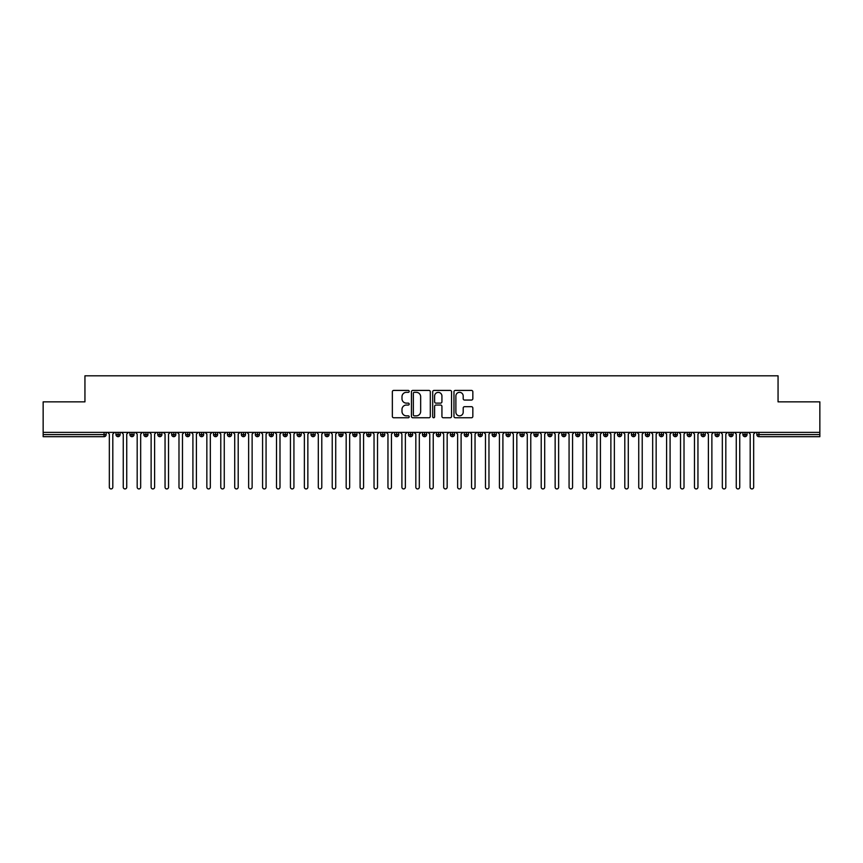 <?xml version="1.0" encoding="UTF-8"?>
<svg xmlns="http://www.w3.org/2000/svg" width="863" height="863" viewBox="0 0 863 863"><rect width="100%" height="100%" fill="white"/><g stroke="black" fill="none" stroke-linecap="round" stroke-linejoin="round"><path stroke-width="1.29" d="M409.213 391.371A0.96 0.96 0 0 0 408.253 390.41L393.722 390.41A1.37 1.37 0 0 0 392.352 391.78L392.352 416.398A1.37 1.37 0 0 0 393.722 417.768L408.253 417.768A0.96 0.96 0 0 0 409.213 416.807A0.96 0.96 0 0 0 408.253 415.847L406.376 415.847A4.38 4.38 0 0 1 401.996 411.478L401.996 409.418A4.38 4.38 0 0 1 406.376 405.049L408.253 405.049A0.96 0.96 0 0 0 409.213 404.089A0.96 0.96 0 0 0 408.253 403.129L406.376 403.129A4.38 4.38 0 0 1 401.996 398.76L401.996 396.7A4.38 4.38 0 0 1 406.376 392.331L408.253 392.331A0.96 0.96 0 0 0 409.213 391.371M471.468 400.054A1.37 1.37 0 0 0 472.838 398.684L472.838 391.78A1.37 1.37 0 0 0 471.468 390.41L455.33 390.41A1.37 1.37 0 0 0 453.96 391.78L453.96 416.398A1.37 1.37 0 0 0 455.33 417.768L471.468 417.768A1.37 1.37 0 0 0 472.838 416.398L472.838 408.059A1.37 1.37 0 0 0 471.468 406.689L464.564 406.689A1.37 1.37 0 0 0 463.194 408.059L463.194 412.19A3.657 3.657 0 0 1 459.537 415.847A3.657 3.657 0 0 1 455.88 412.19L455.88 395.988A3.657 3.657 0 0 1 459.537 392.331A3.657 3.657 0 0 1 463.194 395.988L463.194 398.684A1.37 1.37 0 0 0 464.564 400.054L471.468 400.054M43.15 432.374L819.85 432.374L819.85 401.856L778.059 401.856L778.059 375.804L84.941 375.804L84.941 401.856L43.15 401.856L43.15 434.596L104.067 434.596L104.067 432.374M430.303 391.78A1.37 1.37 0 0 0 428.933 390.41L412.794 390.41A1.37 1.37 0 0 0 411.435 391.78L411.435 416.398A1.37 1.37 0 0 0 412.794 417.768L428.933 417.768A1.37 1.37 0 0 0 430.303 416.398L430.303 391.78M434.067 390.41L450.206 390.41A1.37 1.37 0 0 1 451.565 391.78L451.565 416.398A1.37 1.37 0 0 1 450.206 417.768L443.291 417.768A1.37 1.37 0 0 1 441.932 416.398L441.932 406.419A1.37 1.37 0 0 0 440.562 405.049L435.977 405.049A1.37 1.37 0 0 0 434.607 406.419L434.607 416.807A0.96 0.96 0 0 1 433.658 417.768A0.96 0.96 0 0 1 432.697 416.807L432.697 391.78A1.37 1.37 0 0 1 434.067 390.41M106.16 434.596L104.067 434.596L104.067 436.689A2.093 2.093 0 0 0 106.16 434.596L106.16 432.374L106.16 434.596A2.093 2.093 0 0 1 104.067 436.689L43.15 436.689L43.15 434.596M819.85 432.374L819.85 436.689L758.933 436.689A2.093 2.093 0 0 1 756.84 434.596L756.84 432.374M118.069 432.374L118.069 436.689A2.093 2.093 0 0 1 115.976 434.596L115.976 432.374M120.086 432.374L120.086 434.596A2.093 2.093 0 0 1 118.069 436.689A2.093 2.093 0 0 0 120.086 434.596L115.976 434.596A2.093 2.093 0 0 0 118.069 436.689M131.996 432.374L131.996 436.689A2.093 2.093 0 0 1 129.914 434.596L129.914 432.374L129.914 434.596A2.093 2.093 0 0 0 131.996 436.689A2.093 2.093 0 0 0 134.024 434.596L134.024 432.374M145.933 432.374L145.933 436.689A2.093 2.093 0 0 1 143.841 434.596L143.841 432.374L143.841 434.596A2.093 2.093 0 0 0 145.933 436.689A2.093 2.093 0 0 0 147.951 434.596L147.951 432.374M159.86 432.374L159.86 436.689A2.093 2.093 0 0 1 157.778 434.596L157.778 432.374L157.778 434.596A2.093 2.093 0 0 0 159.86 436.689A2.093 2.093 0 0 0 161.888 434.596L161.888 432.374M173.797 432.374L173.797 436.689A2.093 2.093 0 0 1 171.705 434.596L171.705 432.374L171.705 434.596A2.093 2.093 0 0 0 173.797 436.689A2.093 2.093 0 0 0 175.815 434.596L175.815 432.374M187.724 432.374L187.724 436.689A2.093 2.093 0 0 1 185.642 434.596L185.642 432.374L185.642 434.596A2.093 2.093 0 0 0 187.724 436.689A2.093 2.093 0 0 0 189.752 434.596L189.752 432.374M201.662 432.374L201.662 436.689A2.093 2.093 0 0 1 199.569 434.596L199.569 432.374L199.569 434.596A2.093 2.093 0 0 0 201.662 436.689A2.093 2.093 0 0 0 203.679 434.596L203.679 432.374M215.588 432.374L215.588 436.689A2.093 2.093 0 0 1 213.506 434.596L213.506 432.374L213.506 434.596A2.093 2.093 0 0 0 215.588 436.689A2.093 2.093 0 0 0 217.616 434.596L217.616 432.374M229.526 432.374L229.526 436.689A2.093 2.093 0 0 1 227.433 434.596L227.433 432.374L227.433 434.596A2.093 2.093 0 0 0 229.526 436.689A2.093 2.093 0 0 0 231.543 434.596L231.543 432.374M243.452 432.374L243.452 436.689A2.093 2.093 0 0 1 241.37 434.596L241.37 432.374L241.37 434.596A2.093 2.093 0 0 0 243.452 436.689A2.093 2.093 0 0 0 245.48 434.596L245.48 432.374M257.39 432.374L257.39 436.689A2.093 2.093 0 0 1 255.297 434.596L255.297 432.374L255.297 434.596A2.093 2.093 0 0 0 257.39 436.689A2.093 2.093 0 0 0 259.407 434.596L259.407 432.374M271.316 432.374L271.316 436.689A2.093 2.093 0 0 1 269.224 434.596L269.224 432.374L269.224 434.596A2.093 2.093 0 0 0 271.316 436.689A2.093 2.093 0 0 0 273.334 434.596L273.334 432.374M285.254 432.374L285.254 436.689A2.093 2.093 0 0 1 283.161 434.596A2.093 2.093 0 0 0 285.254 436.689A2.093 2.093 0 0 1 283.161 434.596L283.161 432.374M287.271 432.374L287.271 434.596A2.093 2.093 0 0 1 285.254 436.689A2.093 2.093 0 0 0 287.271 434.596L283.161 434.596M299.181 436.689A2.093 2.093 0 0 1 297.088 434.596L297.088 432.374L297.088 434.596A2.093 2.093 0 0 0 299.181 436.689A2.093 2.093 0 0 0 301.198 434.596L301.198 432.374L301.198 434.596A2.093 2.093 0 0 1 299.181 436.689L299.181 434.596L301.198 434.596M313.118 432.374L313.118 436.689A2.093 2.093 0 0 1 311.025 434.596L311.025 432.374L311.025 434.596A2.093 2.093 0 0 0 313.118 436.689A2.093 2.093 0 0 0 315.135 434.596L315.135 432.374M327.045 432.374L327.045 436.689A2.093 2.093 0 0 1 324.952 434.596L324.952 432.374L324.952 434.596A2.093 2.093 0 0 0 327.045 436.689A2.093 2.093 0 0 0 329.062 434.596L329.062 432.374M340.982 432.374L340.982 434.596L338.889 434.596L338.889 432.374L338.889 434.596A2.093 2.093 0 0 0 340.982 436.689A2.093 2.093 0 0 0 342.999 434.596L342.999 432.374L342.999 434.596A2.093 2.093 0 0 1 340.982 436.689A2.093 2.093 0 0 1 338.889 434.596A2.093 2.093 0 0 0 340.982 436.689L340.982 434.596L342.999 434.596M354.909 432.374L354.909 436.689A2.093 2.093 0 0 1 352.816 434.596L352.816 432.374L352.816 434.596A2.093 2.093 0 0 0 354.909 436.689A2.093 2.093 0 0 0 356.926 434.596L356.926 432.374M368.846 432.374L368.846 436.689A2.093 2.093 0 0 1 366.753 434.596L366.753 432.374L366.753 434.596A2.093 2.093 0 0 0 368.846 436.689A2.093 2.093 0 0 0 370.863 434.596L370.863 432.374M382.773 432.374L382.773 436.689A2.093 2.093 0 0 1 380.68 434.596L380.68 432.374L380.68 434.596A2.093 2.093 0 0 0 382.773 436.689A2.093 2.093 0 0 0 384.79 434.596L384.79 432.374M396.71 432.374L396.71 436.689A2.093 2.093 0 0 1 394.618 434.596L394.618 432.374M398.728 432.374L398.728 434.596A2.093 2.093 0 0 1 396.71 436.689A2.093 2.093 0 0 0 398.728 434.596L394.618 434.596A2.093 2.093 0 0 0 396.71 436.689M410.637 436.689A2.093 2.093 0 0 1 408.544 434.596L408.544 432.374L408.544 434.596A2.093 2.093 0 0 0 410.637 436.689A2.093 2.093 0 0 0 412.654 434.596L412.654 432.374L412.654 434.596A2.093 2.093 0 0 1 410.637 436.689L410.637 434.596L412.654 434.596M424.564 432.374L424.564 436.689A2.093 2.093 0 0 1 422.482 434.596L422.482 432.374M426.592 432.374L426.592 434.596A2.093 2.093 0 0 1 424.564 436.689A2.093 2.093 0 0 0 426.592 434.596L422.482 434.596A2.093 2.093 0 0 0 424.564 436.689M438.501 432.374L438.501 436.689A2.093 2.093 0 0 1 436.408 434.596L436.408 432.374M440.518 432.374L440.518 434.596L440.518 432.374M452.428 432.374L452.428 436.689A2.093 2.093 0 0 1 450.346 434.596A2.093 2.093 0 0 0 452.428 436.689A2.093 2.093 0 0 1 450.346 434.596L450.346 432.374M454.456 432.374L454.456 434.596L454.456 432.374M466.365 432.374L466.365 436.689A2.093 2.093 0 0 1 464.272 434.596L464.272 432.374M468.382 432.374L468.382 434.596L468.382 432.374M480.292 432.374L480.292 436.689A2.093 2.093 0 0 1 478.21 434.596L478.21 432.374M482.32 432.374L482.32 434.596A2.093 2.093 0 0 1 480.292 436.689A2.093 2.093 0 0 0 482.32 434.596L478.21 434.596A2.093 2.093 0 0 0 480.292 436.689M494.229 432.374L494.229 436.689A2.093 2.093 0 0 1 492.137 434.596L492.137 432.374M496.247 432.374L496.247 434.596L496.247 432.374M508.156 432.374L508.156 436.689A2.093 2.093 0 0 1 506.074 434.596L506.074 432.374M510.184 432.374L510.184 434.596L510.184 432.374M522.093 432.374L522.093 436.689A2.093 2.093 0 0 1 520.001 434.596L520.001 432.374M524.111 432.374L524.111 434.596L524.111 432.374M536.02 432.374L536.02 436.689A2.093 2.093 0 0 1 533.938 434.596L533.938 432.374M538.048 432.374L538.048 434.596A2.093 2.093 0 0 1 536.02 436.689A2.093 2.093 0 0 0 538.048 434.596L533.938 434.596A2.093 2.093 0 0 0 536.02 436.689M549.958 432.374L549.958 436.689A2.093 2.093 0 0 1 547.865 434.596L547.865 432.374L547.865 434.596A2.093 2.093 0 0 0 549.958 436.689A2.093 2.093 0 0 0 551.975 434.596L551.975 432.374M563.884 432.374L563.884 436.689A2.093 2.093 0 0 1 561.802 434.596L561.802 432.374M565.912 432.374L565.912 434.596L565.912 432.374M577.822 432.374L577.822 436.689A2.093 2.093 0 0 1 575.729 434.596A2.093 2.093 0 0 0 577.822 436.689A2.093 2.093 0 0 1 575.729 434.596L575.729 432.374M579.839 432.374L579.839 434.596L579.839 432.374M591.748 432.374L591.748 436.689A2.093 2.093 0 0 1 589.666 434.596L589.666 432.374L589.666 434.596A2.093 2.093 0 0 0 591.748 436.689A2.093 2.093 0 0 0 593.776 434.596L593.776 432.374M605.686 432.374L605.686 436.689A2.093 2.093 0 0 1 603.593 434.596A2.093 2.093 0 0 0 605.686 436.689A2.093 2.093 0 0 1 603.593 434.596L603.593 432.374M607.703 432.374L607.703 434.596A2.093 2.093 0 0 1 605.686 436.689A2.093 2.093 0 0 0 607.703 434.596L603.593 434.596M619.612 432.374L619.612 436.689A2.093 2.093 0 0 1 617.52 434.596L617.52 432.374L617.52 434.596A2.093 2.093 0 0 0 619.612 436.689A2.093 2.093 0 0 0 621.63 434.596L621.63 432.374M633.55 432.374L633.55 436.689A2.093 2.093 0 0 1 631.457 434.596L631.457 432.374M635.567 432.374L635.567 434.596L635.567 432.374M647.477 432.374L647.477 436.689A2.093 2.093 0 0 1 645.384 434.596A2.093 2.093 0 0 0 647.477 436.689A2.093 2.093 0 0 1 645.384 434.596L645.384 432.374M649.494 432.374L649.494 434.596L649.494 432.374M661.414 432.374L661.414 436.689A2.093 2.093 0 0 1 659.321 434.596L659.321 432.374M663.431 432.374L663.431 434.596L663.431 432.374M675.341 432.374L675.341 436.689A2.093 2.093 0 0 1 673.248 434.596L673.248 432.374M677.358 432.374L677.358 434.596A2.093 2.093 0 0 1 675.341 436.689A2.093 2.093 0 0 0 677.358 434.596L673.248 434.596A2.093 2.093 0 0 0 675.341 436.689M689.278 432.374L689.278 436.689A2.093 2.093 0 0 1 687.185 434.596A2.093 2.093 0 0 0 689.278 436.689A2.093 2.093 0 0 1 687.185 434.596L687.185 432.374M691.295 432.374L691.295 434.596A2.093 2.093 0 0 1 689.278 436.689A2.093 2.093 0 0 0 691.295 434.596L687.185 434.596M703.205 432.374L703.205 436.689A2.093 2.093 0 0 1 701.112 434.596A2.093 2.093 0 0 0 703.205 436.689A2.093 2.093 0 0 1 701.112 434.596L701.112 432.374M705.222 432.374L705.222 434.596L705.222 432.374M717.142 432.374L717.142 436.689A2.093 2.093 0 0 1 715.049 434.596L715.049 432.374L715.049 434.596A2.093 2.093 0 0 0 717.142 436.689A2.093 2.093 0 0 0 719.159 434.596L719.159 432.374M731.069 432.374L731.069 436.689A2.093 2.093 0 0 1 728.976 434.596A2.093 2.093 0 0 0 731.069 436.689A2.093 2.093 0 0 1 728.976 434.596L728.976 432.374M733.086 432.374L733.086 434.596A2.093 2.093 0 0 1 731.069 436.689A2.093 2.093 0 0 0 733.086 434.596L728.976 434.596M745.006 432.374L745.006 436.689A2.093 2.093 0 0 1 742.914 434.596A2.093 2.093 0 0 0 745.006 436.689A2.093 2.093 0 0 1 742.914 434.596L742.914 432.374M747.024 432.374L747.024 434.596L747.024 432.374M299.181 432.374L299.181 434.596L297.088 434.596M410.637 432.374L410.637 434.596L408.544 434.596M438.501 436.689A2.093 2.093 0 0 0 440.518 434.596A2.093 2.093 0 0 1 438.501 436.689A2.093 2.093 0 0 1 436.408 434.596L440.518 434.596M452.428 436.689A2.093 2.093 0 0 0 454.456 434.596A2.093 2.093 0 0 1 452.428 436.689M466.365 436.689A2.093 2.093 0 0 0 468.382 434.596A2.093 2.093 0 0 1 466.365 436.689A2.093 2.093 0 0 1 464.272 434.596L468.382 434.596M494.229 436.689A2.093 2.093 0 0 0 496.247 434.596A2.093 2.093 0 0 1 494.229 436.689A2.093 2.093 0 0 1 492.137 434.596L496.247 434.596M508.156 436.689A2.093 2.093 0 0 0 510.184 434.596A2.093 2.093 0 0 1 508.156 436.689A2.093 2.093 0 0 1 506.074 434.596L510.184 434.596M522.093 436.689A2.093 2.093 0 0 0 524.111 434.596A2.093 2.093 0 0 1 522.093 436.689A2.093 2.093 0 0 1 520.001 434.596L524.111 434.596M563.884 436.689A2.093 2.093 0 0 0 565.912 434.596A2.093 2.093 0 0 1 563.884 436.689A2.093 2.093 0 0 1 561.802 434.596L565.912 434.596M577.822 436.689A2.093 2.093 0 0 0 579.839 434.596A2.093 2.093 0 0 1 577.822 436.689M633.55 436.689A2.093 2.093 0 0 0 635.567 434.596A2.093 2.093 0 0 1 633.55 436.689A2.093 2.093 0 0 1 631.457 434.596L635.567 434.596M647.477 436.689A2.093 2.093 0 0 0 649.494 434.596A2.093 2.093 0 0 1 647.477 436.689M661.414 436.689A2.093 2.093 0 0 0 663.431 434.596A2.093 2.093 0 0 1 661.414 436.689A2.093 2.093 0 0 1 659.321 434.596L663.431 434.596M703.205 436.689A2.093 2.093 0 0 0 705.222 434.596A2.093 2.093 0 0 1 703.205 436.689M745.006 436.689A2.093 2.093 0 0 0 747.024 434.596A2.093 2.093 0 0 1 745.006 436.689M414.305 392.331A0.96 0.96 0 0 0 413.345 393.291L413.345 414.887A0.96 0.96 0 0 0 414.305 415.847L416.29 415.847A4.38 4.38 0 0 0 420.659 411.478L420.659 396.7A4.38 4.38 0 0 0 416.29 392.331L414.305 392.331M441.932 396.052A3.657 3.657 0 0 0 438.264 392.395A3.657 3.657 0 0 0 434.607 396.052L434.607 401.77A1.37 1.37 0 0 0 435.977 403.129L440.562 403.129A1.37 1.37 0 0 0 441.932 401.77L441.932 396.052M109.331 487.196L109.331 434.111L109.331 487.196A1.737 1.737 -145.5 0 0 111.068 488.933A1.737 1.737 -145.5 0 0 112.805 487.196L112.805 434.111L112.805 487.196M114.552 432.374L112.805 434.111M109.331 434.111L107.584 432.374M123.258 487.196L123.258 434.111L123.258 487.196A1.737 1.737 -145.5 0 0 124.995 488.933A1.737 1.737 -145.5 0 0 126.742 487.196L126.742 434.111L126.742 487.196M137.185 487.196L137.185 434.111L137.185 487.196A1.737 1.737 -145.5 0 0 138.932 488.933A1.737 1.737 -145.5 0 0 140.669 487.196L140.669 434.111L140.669 487.196M151.122 487.196L151.122 434.111L151.122 487.196A1.737 1.737 -145.5 0 0 152.859 488.933A1.737 1.737 -145.5 0 0 154.606 487.196L154.606 434.111L154.606 487.196M165.049 487.196L165.049 434.111L165.049 487.196A1.737 1.737 -145.5 0 0 166.796 488.933A1.737 1.737 -145.5 0 0 168.533 487.196L168.533 434.111L168.533 487.196M128.479 432.374L126.742 434.111M123.258 434.111L121.521 432.374M142.417 432.374L140.669 434.111M137.185 434.111L135.448 432.374M156.343 432.374L154.606 434.111M151.122 434.111L149.385 432.374M170.281 432.374L168.533 434.111M165.049 434.111L163.312 432.374M178.986 487.196L178.986 434.111L178.986 487.196A1.737 1.737 -145.5 0 0 180.723 488.933A1.737 1.737 -145.5 0 0 182.471 487.196L182.471 434.111L182.471 487.196M184.207 432.374L182.471 434.111M178.986 434.111L177.239 432.374M192.913 487.196L192.913 434.111L192.913 487.196A1.737 1.737 -145.5 0 0 194.66 488.933A1.737 1.737 -145.5 0 0 196.397 487.196L196.397 434.111L196.397 487.196M206.85 487.196L206.85 434.111L206.85 487.196A1.737 1.737 -145.5 0 0 208.587 488.933A1.737 1.737 -145.5 0 0 210.335 487.196L210.335 434.111L210.335 487.196M220.777 487.196L220.777 434.111L220.777 487.196A1.737 1.737 -145.5 0 0 222.525 488.933A1.737 1.737 -145.5 0 0 224.261 487.196L224.261 434.111L224.261 487.196M234.714 487.196L234.714 434.111L234.714 487.196A1.737 1.737 -145.5 0 0 236.451 488.933A1.737 1.737 -145.5 0 0 238.199 487.196L238.199 434.111L238.199 487.196M198.145 432.374L196.397 434.111M192.913 434.111L191.176 432.374M212.071 432.374L210.335 434.111M206.85 434.111L205.103 432.374M226.009 432.374L224.261 434.111M220.777 434.111L219.04 432.374M239.936 432.374L238.199 434.111M234.714 434.111L232.967 432.374M248.641 487.196L248.641 434.111L248.641 487.196A1.737 1.737 -145.5 0 0 250.389 488.933A1.737 1.737 -145.5 0 0 252.125 487.196L252.125 434.111L252.125 487.196M262.579 487.196L262.579 434.111L262.579 487.196A1.737 1.737 -145.5 0 0 264.315 488.933A1.737 1.737 -145.5 0 0 266.063 487.196L266.063 434.111L266.063 487.196M276.505 487.196L276.505 434.111L276.505 487.196A1.737 1.737 -145.5 0 0 278.253 488.933A1.737 1.737 -145.5 0 0 279.99 487.196L279.99 434.111L279.99 487.196M290.443 487.196L290.443 434.111L290.443 487.196A1.737 1.737 -145.5 0 0 292.179 488.933A1.737 1.737 -145.5 0 0 293.927 487.196L293.927 434.111L293.927 487.196M304.369 487.196L304.369 434.111L304.369 487.196A1.737 1.737 -145.5 0 0 306.117 488.933A1.737 1.737 -145.5 0 0 307.854 487.196L307.854 434.111L307.854 487.196M253.873 432.374L252.125 434.111M248.641 434.111L246.904 432.374M267.8 432.374L266.063 434.111M262.579 434.111L260.831 432.374M281.737 432.374L279.99 434.111M276.505 434.111L274.768 432.374M295.664 432.374L293.927 434.111M290.443 434.111L288.695 432.374M309.601 432.374L307.854 434.111M304.369 434.111L302.633 432.374M318.307 487.196L318.307 434.111L318.307 487.196A1.737 1.737 -145.5 0 0 320.044 488.933A1.737 1.737 -145.5 0 0 321.791 487.196L321.791 434.111L321.791 487.196M323.528 432.374L321.791 434.111M318.307 434.111L316.559 432.374M332.233 487.196L332.233 434.111L332.233 487.196A1.737 1.737 -145.5 0 0 333.981 488.933A1.737 1.737 -145.5 0 0 335.718 487.196L335.718 434.111L335.718 487.196M337.465 432.374L335.718 434.111M332.233 434.111L330.497 432.374M346.171 487.196L346.171 434.111L346.171 487.196A1.737 1.737 -145.5 0 0 347.908 488.933A1.737 1.737 -145.5 0 0 349.655 487.196L349.655 434.111L349.655 487.196M351.392 432.374L349.655 434.111M346.171 434.111L344.423 432.374M360.098 487.196L360.098 434.111L360.098 487.196A1.737 1.737 -145.5 0 0 361.845 488.933A1.737 1.737 -145.5 0 0 363.582 487.196L363.582 434.111L363.582 487.196M365.319 432.374L363.582 434.111M360.098 434.111L358.361 432.374M374.035 487.196L374.035 434.111L374.035 487.196A1.737 1.737 -145.5 0 0 375.772 488.933A1.737 1.737 -145.5 0 0 377.519 487.196L377.519 434.111L377.519 487.196M379.256 432.374L377.519 434.111M374.035 434.111L372.287 432.374M387.962 487.196L387.962 434.111L387.962 487.196A1.737 1.737 -145.5 0 0 389.709 488.933A1.737 1.737 -145.5 0 0 391.446 487.196L391.446 434.111L391.446 487.196M393.183 432.374L391.446 434.111M387.962 434.111L386.225 432.374M401.899 487.196L401.899 434.111L401.899 487.196A1.737 1.737 -145.5 0 0 403.636 488.933A1.737 1.737 -145.5 0 0 405.373 487.196L405.373 434.111L405.373 487.196M407.12 432.374L405.373 434.111M401.899 434.111L400.152 432.374M415.826 487.196L415.826 434.111L415.826 487.196A1.737 1.737 -145.5 0 0 417.573 488.933A1.737 1.737 -145.5 0 0 419.31 487.196L419.31 434.111L419.31 487.196M421.047 432.374L419.31 434.111M415.826 434.111L414.089 432.374M429.763 487.196L429.763 434.111L429.763 487.196A1.737 1.737 -145.5 0 0 431.5 488.933A1.737 1.737 -145.5 0 0 433.237 487.196L433.237 434.111L433.237 487.196M434.984 432.374L433.237 434.111M429.763 434.111L428.016 432.374M443.69 487.196L443.69 434.111L443.69 487.196A1.737 1.737 -145.5 0 0 445.427 488.933A1.737 1.737 -145.5 0 0 447.174 487.196L447.174 434.111L447.174 487.196M448.911 432.374L447.174 434.111M443.69 434.111L441.953 432.374M457.627 487.196L457.627 434.111L457.627 487.196A1.737 1.737 -145.5 0 0 459.364 488.933A1.737 1.737 -145.5 0 0 461.101 487.196L461.101 434.111L461.101 487.196M462.848 432.374L461.101 434.111M457.627 434.111L455.88 432.374M471.554 487.196L471.554 434.111L471.554 487.196A1.737 1.737 -145.5 0 0 473.291 488.933A1.737 1.737 -145.5 0 0 475.038 487.196L475.038 434.111L475.038 487.196M476.775 432.374L475.038 434.111M471.554 434.111L469.817 432.374M485.481 487.196L485.481 434.111L485.481 487.196A1.737 1.737 -145.5 0 0 487.228 488.933A1.737 1.737 -145.5 0 0 488.965 487.196L488.965 434.111L488.965 487.196M490.713 432.374L488.965 434.111M485.481 434.111L483.744 432.374M499.418 487.196L499.418 434.111L499.418 487.196A1.737 1.737 -145.5 0 0 501.155 488.933A1.737 1.737 -145.5 0 0 502.902 487.196L502.902 434.111L502.902 487.196M504.639 432.374L502.902 434.111M499.418 434.111L497.681 432.374M513.345 487.196L513.345 434.111L513.345 487.196A1.737 1.737 -145.5 0 0 515.092 488.933A1.737 1.737 -145.5 0 0 516.829 487.196L516.829 434.111L516.829 487.196M518.577 432.374L516.829 434.111M513.345 434.111L511.608 432.374M527.282 487.196L527.282 434.111L527.282 487.196A1.737 1.737 -145.5 0 0 529.019 488.933A1.737 1.737 -145.5 0 0 530.767 487.196L530.767 434.111L530.767 487.196M532.503 432.374L530.767 434.111M527.282 434.111L525.535 432.374M541.209 487.196L541.209 434.111L541.209 487.196A1.737 1.737 -145.5 0 0 542.956 488.933A1.737 1.737 -145.5 0 0 544.693 487.196L544.693 434.111L544.693 487.196M546.441 432.374L544.693 434.111M541.209 434.111L539.472 432.374M555.146 487.196L555.146 434.111L555.146 487.196A1.737 1.737 -145.5 0 0 556.883 488.933A1.737 1.737 -145.5 0 0 558.631 487.196L558.631 434.111L558.631 487.196M560.367 432.374L558.631 434.111M555.146 434.111L553.399 432.374M569.073 487.196L569.073 434.111L569.073 487.196A1.737 1.737 -145.5 0 0 570.821 488.933A1.737 1.737 -145.5 0 0 572.557 487.196L572.557 434.111L572.557 487.196M574.305 432.374L572.557 434.111M569.073 434.111L567.336 432.374M583.01 487.196L583.01 434.111L583.01 487.196A1.737 1.737 -145.5 0 0 584.747 488.933A1.737 1.737 -145.5 0 0 586.495 487.196L586.495 434.111L586.495 487.196M588.232 432.374L586.495 434.111M583.01 434.111L581.263 432.374M596.937 487.196L596.937 434.111L596.937 487.196A1.737 1.737 -145.5 0 0 598.685 488.933A1.737 1.737 -145.5 0 0 600.421 487.196L600.421 434.111L600.421 487.196M602.169 432.374L600.421 434.111M596.937 434.111L595.2 432.374M610.875 487.196L610.875 434.111L610.875 487.196A1.737 1.737 -145.5 0 0 612.611 488.933A1.737 1.737 -145.5 0 0 614.359 487.196L614.359 434.111L614.359 487.196M616.096 432.374L614.359 434.111M610.875 434.111L609.127 432.374M624.801 487.196L624.801 434.111L624.801 487.196A1.737 1.737 -145.5 0 0 626.549 488.933A1.737 1.737 -145.5 0 0 628.286 487.196L628.286 434.111L628.286 487.196M630.033 432.374L628.286 434.111M624.801 434.111L623.064 432.374M638.739 487.196L638.739 434.111L638.739 487.196A1.737 1.737 -145.5 0 0 640.475 488.933A1.737 1.737 -145.5 0 0 642.223 487.196L642.223 434.111L642.223 487.196M643.96 432.374L642.223 434.111M638.739 434.111L636.991 432.374M652.665 487.196L652.665 434.111L652.665 487.196A1.737 1.737 -145.5 0 0 654.413 488.933A1.737 1.737 -145.5 0 0 656.15 487.196L656.15 434.111L656.15 487.196M657.897 432.374L656.15 434.111M652.665 434.111L650.929 432.374M666.603 487.196L666.603 434.111L666.603 487.196A1.737 1.737 -145.5 0 0 668.34 488.933A1.737 1.737 -145.5 0 0 670.087 487.196L670.087 434.111L670.087 487.196M671.824 432.374L670.087 434.111M666.603 434.111L664.855 432.374M680.529 487.196L680.529 434.111L680.529 487.196A1.737 1.737 -145.5 0 0 682.277 488.933A1.737 1.737 -145.5 0 0 684.014 487.196L684.014 434.111L684.014 487.196M685.761 432.374L684.014 434.111M680.529 434.111L678.793 432.374M694.467 487.196L694.467 434.111L694.467 487.196A1.737 1.737 -145.5 0 0 696.204 488.933A1.737 1.737 -145.5 0 0 697.951 487.196L697.951 434.111L697.951 487.196M699.688 432.374L697.951 434.111M694.467 434.111L692.719 432.374M708.394 487.196L708.394 434.111L708.394 487.196A1.737 1.737 -145.5 0 0 710.141 488.933A1.737 1.737 -145.5 0 0 711.878 487.196L711.878 434.111L711.878 487.196M713.615 432.374L711.878 434.111M708.394 434.111L706.657 432.374M722.331 487.196L722.331 434.111L722.331 487.196A1.737 1.737 -145.5 0 0 724.068 488.933A1.737 1.737 -145.5 0 0 725.815 487.196L725.815 434.111L725.815 487.196M727.552 432.374L725.815 434.111M722.331 434.111L720.583 432.374M736.258 487.196L736.258 434.111L736.258 487.196A1.737 1.737 -145.5 0 0 738.005 488.933A1.737 1.737 -145.5 0 0 739.742 487.196L739.742 434.111L739.742 487.196M741.479 432.374L739.742 434.111M736.258 434.111L734.521 432.374M750.195 487.196L750.195 434.111L750.195 487.196A1.737 1.737 -145.5 0 0 751.932 488.933A1.737 1.737 -145.5 0 0 753.669 487.196L753.669 434.111L753.669 487.196M755.416 432.374L753.669 434.111M750.195 434.111L748.448 432.374M758.933 432.374L758.933 434.596L819.85 434.596M758.933 434.596L758.933 436.689A2.093 2.093 0 0 1 756.84 434.596L758.933 434.596M129.914 434.596A2.093 2.093 0 0 0 131.996 436.689A2.093 2.093 0 0 0 134.024 434.596L129.914 434.596M143.841 434.596A2.093 2.093 0 0 0 145.933 436.689A2.093 2.093 0 0 0 147.951 434.596L143.841 434.596M157.778 434.596A2.093 2.093 0 0 0 159.86 436.689A2.093 2.093 0 0 0 161.888 434.596L157.778 434.596M171.705 434.596A2.093 2.093 0 0 0 173.797 436.689A2.093 2.093 0 0 0 175.815 434.596L171.705 434.596M185.642 434.596L189.752 434.596A2.093 2.093 0 0 1 187.724 436.689M199.569 434.596A2.093 2.093 0 0 0 201.662 436.689A2.093 2.093 0 0 0 203.679 434.596L199.569 434.596M213.506 434.596L217.616 434.596A2.093 2.093 0 0 1 215.588 436.689M227.433 434.596A2.093 2.093 0 0 0 229.526 436.689A2.093 2.093 0 0 0 231.543 434.596L227.433 434.596M241.37 434.596A2.093 2.093 0 0 0 243.452 436.689A2.093 2.093 0 0 0 245.48 434.596L241.37 434.596M255.297 434.596A2.093 2.093 0 0 0 257.39 436.689A2.093 2.093 0 0 0 259.407 434.596L255.297 434.596M269.224 434.596A2.093 2.093 0 0 0 271.316 436.689A2.093 2.093 0 0 0 273.334 434.596L269.224 434.596M311.025 434.596L315.135 434.596A2.093 2.093 0 0 1 313.118 436.689M324.952 434.596A2.093 2.093 0 0 0 327.045 436.689A2.093 2.093 0 0 0 329.062 434.596L324.952 434.596M352.816 434.596L356.926 434.596A2.093 2.093 0 0 1 354.909 436.689M366.753 434.596A2.093 2.093 0 0 0 368.846 436.689A2.093 2.093 0 0 0 370.863 434.596L366.753 434.596M380.68 434.596L384.79 434.596A2.093 2.093 0 0 1 382.773 436.689M450.346 434.596L454.456 434.596M547.865 434.596L551.975 434.596A2.093 2.093 0 0 1 549.958 436.689M575.729 434.596L579.839 434.596M589.666 434.596A2.093 2.093 0 0 0 591.748 436.689A2.093 2.093 0 0 0 593.776 434.596L589.666 434.596M617.52 434.596L621.63 434.596A2.093 2.093 0 0 1 619.612 436.689M645.384 434.596L649.494 434.596M701.112 434.596L705.222 434.596M715.049 434.596A2.093 2.093 0 0 0 717.142 436.689A2.093 2.093 0 0 0 719.159 434.596L715.049 434.596M742.914 434.596L747.024 434.596"/></g></svg>
